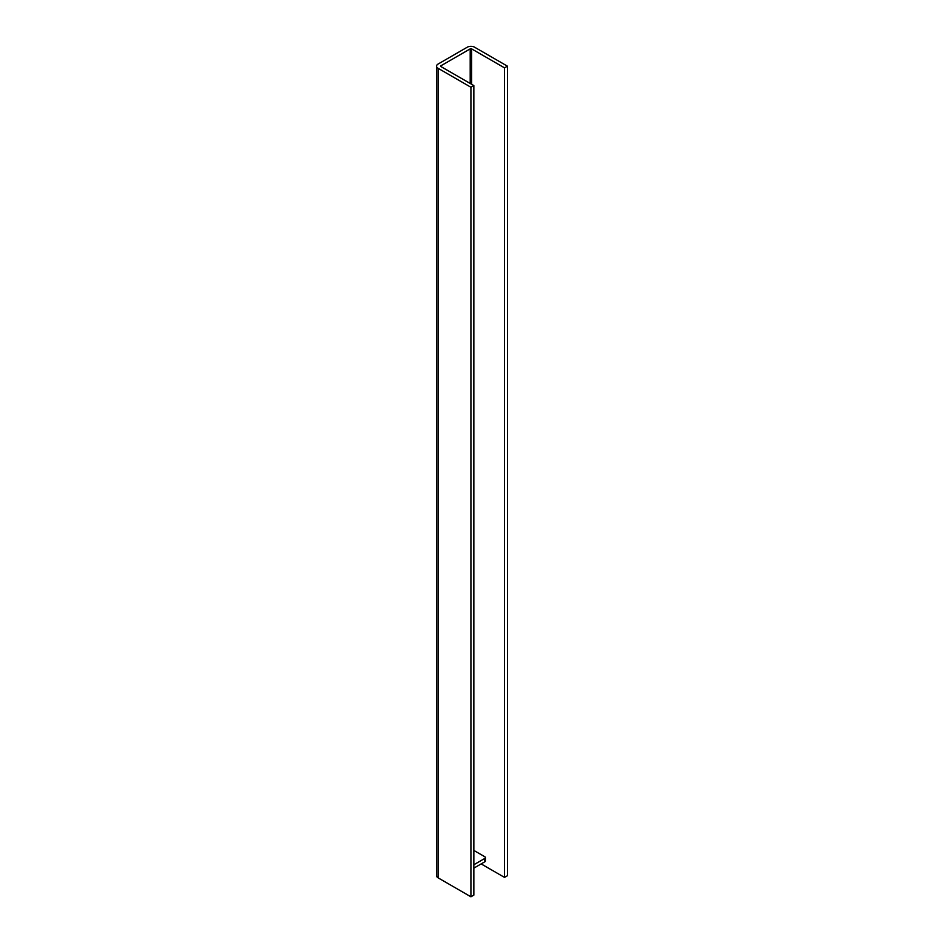 <?xml version="1.0" encoding="UTF-8"?>
<svg xmlns="http://www.w3.org/2000/svg" width="944" height="944" viewBox="0 0 944 944"><rect width="100%" height="100%" fill="white"/><g stroke="black" fill="none" stroke-linecap="round" stroke-linejoin="round"><path stroke-width="1.42" d="M504.521 67.862L507.447 66.174L474.584 47.2A5.168 2.985 0 0 0 467.28 47.2L438.063 64.062A5.168 2.985 0 0 0 436.553 66.174L436.553 875.713A5.168 2.985 0 0 0 438.063 877.826L470.926 896.8L473.853 895.113L473.853 85.574L440.99 66.599A1.038 0.602 180 0 1 440.99 65.75L470.195 48.887A1.038 0.602 180 0 1 471.658 48.887L504.521 67.862L504.521 877.401L481.157 863.913M473.853 850.426L484.803 856.751A2.065 1.192 180 0 1 485.405 857.589A2.065 1.192 180 0 1 484.803 858.426L484.803 861.801A2.065 1.192 0 0 0 485.405 860.963L485.405 857.589M473.853 864.751L484.803 858.426M473.853 868.126L484.803 861.801M436.553 66.174A5.168 2.985 0 0 0 438.063 68.287L470.926 87.249L473.853 85.574M470.926 87.249L470.926 896.8M507.447 66.174L507.447 875.713L504.521 877.401M440.99 66.599L440.99 65.75M470.195 83.461L470.195 48.887M438.063 68.287L438.063 877.826M471.658 84.299L471.658 48.887"/></g></svg>
